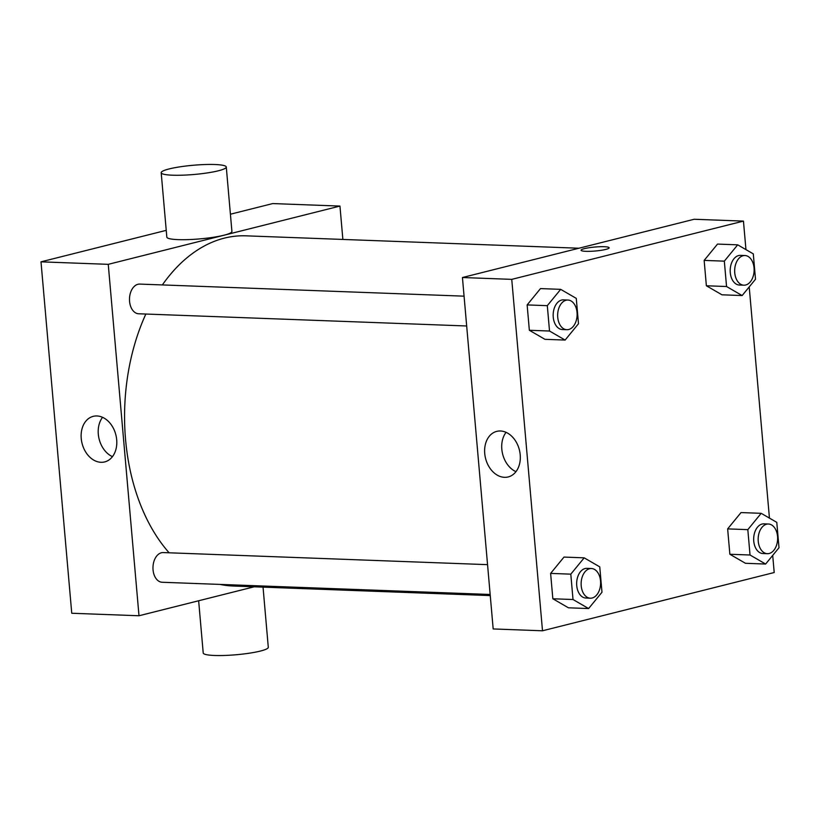 <?xml version="1.0" encoding="UTF-8"?>
<svg xmlns="http://www.w3.org/2000/svg" width="820" height="820" viewBox="0 0 820 820"><rect width="100%" height="100%" fill="white"/><g stroke="black" fill="none" stroke-linecap="round" stroke-linejoin="round"><path stroke-width="1.23" d="M254.179 586.802L139 615.758L71.75 613.257L41 261.836L166.234 230.348M230.41 214.215L272.701 203.575L339.952 206.076L342.873 239.44M490.165 594.469L162.155 582.261A14.852 9.727 -87.9 0 1 152.981 567.061A14.852 9.727 -87.9 0 1 163.262 552.577L487.562 564.652M139 615.758L108.25 264.337L339.952 206.076M466.672 325.981L138.672 313.773A14.852 9.727 -87.9 0 1 129.498 298.572A14.852 9.727 -87.9 0 1 139.769 284.089L464.069 296.163M490.268 595.586L232.952 586.013A175.213 114.81 -87.9 0 1 220.067 584.414M169.115 552.803A175.213 114.81 -87.9 0 1 145.847 314.039M162.36 284.93A175.213 114.81 -87.9 0 1 245.99 235.832L578.951 248.224M96.934 415.965A23.493 17.435 75.9 0 1 116.379 437.327A23.493 17.435 75.9 0 1 104.693 461.916A23.493 17.435 75.9 0 1 82.061 443.384A23.493 17.435 75.9 0 1 93.234 416.345A23.493 17.435 75.9 0 1 96.934 415.965M108.25 264.337L41 261.836M226.279 167.013L231.916 231.445A32.667 4.633 175 0 1 213.118 237.318A32.667 4.633 175 0 1 178.135 239.624A32.667 4.633 175 0 1 166.829 237.134L161.191 172.702A32.667 4.633 -5 0 0 172.497 175.203A32.667 4.633 -5 0 0 207.48 172.897A32.667 4.633 -5 0 0 226.279 167.013A32.667 4.633 -5 0 0 193.335 165.25A32.667 4.633 -5 0 0 161.191 172.702M102.561 417.318A23.493 17.435 -104.1 0 0 112.453 456.648M263.035 587.13L268.294 647.298A32.667 4.633 175 0 1 236.16 654.749A32.667 4.633 175 0 1 203.216 652.986L198.645 600.763M772.706 555.406L774.203 572.524L542.502 630.785L493.179 628.95L462.439 277.519L694.14 219.268L743.453 221.103L745.954 249.618M749.213 286.918L769.437 518.107M565.113 340.064L544.941 339.316L529.351 330.276L527.137 304.917L540.503 288.589L560.675 289.347L576.275 298.377L578.489 323.746L565.113 340.064L549.523 331.024L547.309 305.665L560.675 289.347M765.624 564.047L745.452 563.289L729.861 554.258L727.647 528.89L741.014 512.572L761.185 513.32L776.786 522.361L779 547.719L765.624 564.047L750.033 555.007L747.819 529.648L761.185 513.32M542.502 630.785L511.752 279.364L743.453 221.103M742.141 295.559L721.959 294.8L706.368 285.77L704.154 260.401L717.52 244.083L737.703 244.832L753.293 253.872L755.507 279.231L742.141 295.559L726.551 286.518L724.326 261.149L737.703 244.832M588.606 608.553L568.434 607.804L552.844 598.764L550.62 573.405L563.996 557.077L584.168 557.836L599.758 566.866L601.982 592.235L588.606 608.553L573.016 599.512L570.802 574.154L584.168 557.836M511.752 279.364L462.439 277.519M504.495 477.322A23.493 17.435 75.9 0 1 485.05 455.961A23.493 17.435 75.9 0 1 496.735 431.371A23.493 17.435 75.9 0 1 519.378 449.903A23.493 17.435 75.9 0 1 508.195 476.943A23.493 17.435 75.9 0 1 504.495 477.322M581.052 250.254A14.104 1.999 175 0 1 584.455 248.624A14.104 1.999 175 0 1 599.912 246.728A14.104 1.999 175 0 1 609.147 247.794A14.104 1.999 175 0 1 595.269 251.012A14.104 1.999 175 0 1 581.052 250.254A14.104 1.999 175 0 1 584.455 248.624A14.104 1.999 175 0 1 599.902 246.728A14.104 1.999 175 0 1 609.147 247.794M515.954 471.664A23.493 17.435 75.9 0 1 506.063 432.345M591.425 568.526L586.946 568.352A14.852 9.727 92.1 0 0 576.665 582.835A14.852 9.727 92.1 0 0 585.839 598.026L590.318 598.2A14.852 9.727 92.1 0 0 592.153 598.005A14.852 9.727 92.1 0 0 600.609 582.323A14.852 9.727 92.1 0 0 591.425 568.526A14.852 9.727 92.1 0 0 581.144 582.999A14.852 9.727 92.1 0 0 590.318 598.2M568.434 607.804L552.844 598.764L550.62 573.405L563.996 557.077M573.016 599.512L552.844 598.764M570.802 574.154L550.62 573.405M567.932 300.038L563.453 299.864A14.852 9.727 92.1 0 0 553.172 314.347A14.852 9.727 92.1 0 0 562.346 329.537L566.825 329.712A14.852 9.727 92.1 0 0 568.66 329.517A14.852 9.727 92.1 0 0 577.116 313.834A14.852 9.727 92.1 0 0 567.932 300.038A14.852 9.727 92.1 0 0 557.661 314.511A14.852 9.727 92.1 0 0 566.825 329.712M544.941 339.316L529.351 330.276L527.137 304.917L540.503 288.589M549.523 331.024L529.351 330.276M547.309 305.665L527.137 304.917M768.442 524.011L763.963 523.847A14.852 9.727 92.1 0 0 753.682 538.32A14.852 9.727 92.1 0 0 762.856 553.52L767.335 553.684A14.852 9.727 92.1 0 0 769.17 553.49A14.852 9.727 92.1 0 0 777.626 537.817A14.852 9.727 92.1 0 0 768.442 524.011A14.852 9.727 92.1 0 0 758.172 538.484A14.852 9.727 92.1 0 0 767.335 553.684M745.452 563.289L729.861 554.258L727.647 528.89L741.014 512.572M750.033 555.007L729.861 554.258M747.819 529.648L727.647 528.89M744.96 255.522L740.47 255.358A14.852 9.727 92.1 0 0 730.2 269.831A14.852 9.727 92.1 0 0 739.363 285.032L743.853 285.196A14.852 9.727 92.1 0 0 745.687 285.001A14.852 9.727 92.1 0 0 754.133 269.329A14.852 9.727 92.1 0 0 744.96 255.522A14.852 9.727 92.1 0 0 734.679 269.995A14.852 9.727 92.1 0 0 743.853 285.196M721.959 294.8L706.368 285.77L704.154 260.401L717.52 244.083M726.551 286.518L706.368 285.77M724.326 261.149L704.154 260.401"/></g></svg>
